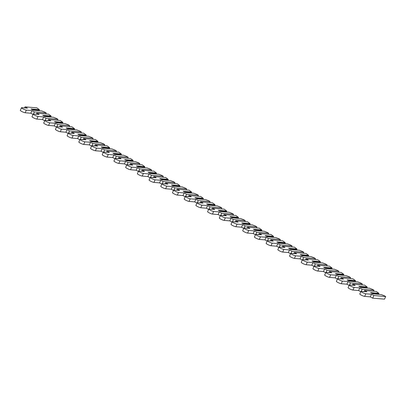 <?xml version="1.0" encoding="UTF-8"?>
<svg xmlns="http://www.w3.org/2000/svg" width="406" height="406" viewBox="0 0 406 406"><rect width="100%" height="100%" fill="white"/><g stroke="black" fill="none" stroke-linecap="round" stroke-linejoin="round"><path stroke-width="0.61" d="M384.061 295.649L381.193 294.553L372.85 293.858L370.511 292.594L378.849 293.284L376.337 291.467L364.507 290.483L366.907 291.782L361.274 291.315A2.832 0.447 24.4 0 0 360.975 291.381A2.832 0.447 24.4 0 0 362.842 292.706A2.832 0.447 24.4 0 0 365.836 293.782L371.47 294.254L373.87 295.553L385.7 296.537L384.061 295.649M360.975 291.381L359.792 293.99A2.832 0.447 24.4 0 0 361.655 295.319A2.832 0.447 24.4 0 0 364.654 296.395L370.287 296.862L372.688 298.161L384.518 299.146L385.7 296.537M371.957 293.376L378.834 293.949L378.656 294.34M378.834 293.949L378.849 293.284M364.507 290.483L364.025 291.544M371.47 294.254L370.287 296.862M373.87 295.553L372.688 298.161M372.353 289.316L369.485 288.219L361.142 287.524L358.802 286.26L367.146 286.956L364.629 285.139L352.799 284.154L355.199 285.448L349.566 284.982A2.832 0.447 24.4 0 0 349.272 285.048A2.832 0.447 24.4 0 0 351.134 286.372A2.832 0.447 24.4 0 0 354.133 287.453L359.767 287.92L362.167 289.219L373.992 290.204L372.353 289.316M349.272 285.048L348.084 287.656A2.832 0.447 24.4 0 0 349.947 288.986A2.832 0.447 24.4 0 0 352.946 290.062L358.579 290.534L360.812 291.741M360.249 287.042L367.131 287.615L366.948 288.011M367.131 287.615L367.146 286.956M352.799 284.154L352.322 285.21M359.767 287.92L358.579 290.534M362.167 289.219L361.218 291.31M373.992 290.204L373.525 291.234M360.65 282.982L357.777 281.891L349.439 281.196L347.094 279.927L355.438 280.622L352.921 278.805L341.091 277.821L343.491 279.12L337.858 278.648A2.832 0.447 24.4 0 0 337.564 278.714A2.832 0.447 24.4 0 0 339.426 280.044A2.832 0.447 24.4 0 0 342.425 281.119L348.059 281.586L350.459 282.886L362.289 283.87L360.65 282.982M337.564 278.714L336.376 281.328A2.832 0.447 24.4 0 0 338.244 282.652A2.832 0.447 24.4 0 0 341.238 283.733L346.876 284.2L349.104 285.408M348.541 280.708L355.423 281.282L355.245 281.678M355.423 281.282L355.438 280.622M341.091 277.821L340.614 278.881M348.059 281.586L346.876 284.2M350.459 282.886L349.51 284.976M362.289 283.87L361.817 284.905M348.942 276.653L346.074 275.557L337.731 274.862L335.386 273.593L343.73 274.289L341.213 272.472L329.388 271.487L331.788 272.786L326.15 272.319A2.832 0.447 24.4 0 0 325.856 272.38A2.832 0.447 24.4 0 0 327.718 273.71A2.832 0.447 24.4 0 0 330.717 274.786L336.351 275.258L338.751 276.552L350.581 277.537L348.942 276.653M325.856 272.38L324.673 274.994A2.832 0.447 24.4 0 0 326.536 276.319A2.832 0.447 24.4 0 0 329.535 277.399L335.168 277.866L337.401 279.074M336.833 274.38L343.715 274.948L343.537 275.344M343.715 274.948L343.73 274.289M329.388 271.487L328.906 272.548M336.351 275.258L335.168 277.866M338.751 276.552L337.802 278.648M350.581 277.537L350.114 278.572M337.234 270.32L334.366 269.224L326.023 268.528L323.683 267.265L332.022 267.96L329.51 266.143L317.68 265.159L320.08 266.453L314.447 265.986A2.832 0.447 24.4 0 0 314.148 266.052A2.832 0.447 24.4 0 0 316.015 267.376A2.832 0.447 24.4 0 0 319.009 268.457L324.648 268.924L327.043 270.223L338.873 271.208L337.234 270.32M314.148 266.052L312.965 268.66A2.832 0.447 24.4 0 0 314.828 269.99A2.832 0.447 24.4 0 0 317.827 271.066L323.46 271.538L325.693 272.741M325.13 268.046L332.007 268.62L331.829 269.011M332.007 268.62L332.022 267.96M317.68 265.159L317.198 266.214M324.648 268.924L323.46 271.538M327.043 270.223L326.094 272.314M338.873 271.208L338.406 272.238M325.526 263.986L322.658 262.89L314.315 262.2L311.975 260.931L320.319 261.626L317.802 259.81L305.972 258.825L308.372 260.124L302.739 259.652A2.832 0.447 24.4 0 0 302.445 259.718A2.832 0.447 24.4 0 0 304.307 261.043A2.832 0.447 24.4 0 0 307.306 262.124L312.94 262.591L315.34 263.89L327.165 264.874L325.526 263.986M302.445 259.718L301.257 262.332A2.832 0.447 24.4 0 0 303.125 263.656A2.832 0.447 24.4 0 0 306.119 264.732L311.752 265.204L313.985 266.412M313.422 261.713L320.304 262.286L320.121 262.682M320.304 262.286L320.319 261.626M305.972 258.825L305.495 259.881M312.94 262.591L311.752 265.204M315.34 263.89L314.391 265.981M327.165 264.874L326.698 265.905M313.823 257.658L310.95 256.562L302.612 255.866L300.267 254.598L308.611 255.293L306.094 253.476L294.269 252.491L296.664 253.791L291.031 253.324A2.832 0.447 24.4 0 0 290.737 253.385A2.832 0.447 24.4 0 0 292.599 254.714A2.832 0.447 24.4 0 0 295.598 255.79L301.232 256.262L303.632 257.556L315.462 258.541L313.823 257.658M290.737 253.385L289.554 255.998A2.832 0.447 24.4 0 0 291.417 257.323A2.832 0.447 24.4 0 0 294.416 258.404L300.049 258.871L302.277 260.079M301.714 255.379L308.596 255.953L308.418 256.348M308.596 255.953L308.611 255.293M294.269 252.491L293.787 253.552M301.232 256.262L300.049 258.871M303.632 257.556L302.683 259.652M315.462 258.541L314.99 259.576M302.115 251.324L299.247 250.228L290.904 249.533L288.565 248.269L296.903 248.959L294.391 247.142L282.561 246.158L284.961 247.457L279.328 246.99A2.832 0.447 24.4 0 0 279.029 247.056A2.832 0.447 24.4 0 0 280.896 248.381A2.832 0.447 24.4 0 0 283.89 249.457L289.524 249.929L291.924 251.228L303.754 252.212L302.115 251.324M279.029 247.056L277.846 249.665A2.832 0.447 24.4 0 0 279.709 250.994A2.832 0.447 24.4 0 0 282.708 252.07L288.341 252.537L290.574 253.745M290.011 249.051L296.887 249.624L296.71 250.015M296.887 249.624L296.903 248.959M282.561 246.158L282.079 247.218M289.524 249.929L288.341 252.537M291.924 251.228L290.975 253.319M303.754 252.212L303.287 253.242M290.407 244.991L287.539 243.894L279.196 243.199L276.856 241.935L285.2 242.631L282.683 240.814L270.853 239.829L273.253 241.128L267.62 240.656A2.832 0.447 24.4 0 0 267.326 240.722A2.832 0.447 24.4 0 0 269.188 242.047A2.832 0.447 24.4 0 0 272.187 243.128L277.821 243.595L280.221 244.894L292.046 245.879L290.407 244.991M267.326 240.722L266.138 243.336A2.832 0.447 24.4 0 0 268.001 244.661A2.832 0.447 24.4 0 0 271 245.737L276.633 246.209L278.866 247.416M278.303 242.717L285.185 243.29L285.002 243.686M285.185 243.29L285.2 242.631M270.853 239.829L270.376 240.885M277.821 243.595L276.633 246.209M280.221 244.894L279.272 246.985M292.046 245.879L291.579 246.909M278.704 238.662L275.831 237.566L267.488 236.871L265.148 235.602L273.492 236.297L270.975 234.48L259.145 233.496L261.545 234.795L255.912 234.323A2.832 0.447 24.4 0 0 255.618 234.389A2.832 0.447 24.4 0 0 257.48 235.719A2.832 0.447 24.4 0 0 260.479 236.794L266.113 237.261L268.513 238.561L280.343 239.545L278.704 238.662M255.618 234.389L254.43 237.002A2.832 0.447 24.4 0 0 256.298 238.327A2.832 0.447 24.4 0 0 259.292 239.408L264.925 239.875L267.158 241.083M266.595 236.383L273.477 236.957L273.299 237.353M273.477 236.957L273.492 236.297M259.145 233.496L258.668 234.556M266.113 237.261L264.925 239.875M268.513 238.561L267.564 240.651M280.343 239.545L279.871 240.58M266.996 232.328L264.128 231.232L255.785 230.537L253.44 229.268L261.784 229.963L259.267 228.147L247.442 227.162L249.842 228.461L244.204 227.994A2.832 0.447 24.4 0 0 243.91 228.055A2.832 0.447 24.4 0 0 245.772 229.385A2.832 0.447 24.4 0 0 248.771 230.461L254.405 230.933L256.805 232.227L268.635 233.211L266.996 232.328M243.91 228.055L242.727 230.669A2.832 0.447 24.4 0 0 244.59 231.993A2.832 0.447 24.4 0 0 247.589 233.074L253.222 233.541L255.455 234.749M254.887 230.055L261.768 230.623L261.591 231.019M261.768 230.623L261.784 229.963M247.442 227.162L246.96 228.223M254.405 230.933L253.222 233.541M256.805 232.227L255.856 234.323M268.635 233.211L268.168 234.247M255.288 225.995L252.42 224.899L244.077 224.203L241.737 222.94L250.076 223.635L247.564 221.818L235.734 220.834L238.134 222.128L232.501 221.661A2.832 0.447 24.4 0 0 232.202 221.727A2.832 0.447 24.4 0 0 234.069 223.051A2.832 0.447 24.4 0 0 237.063 224.132L242.702 224.599L245.097 225.898L256.927 226.883L255.288 225.995M232.202 221.727L231.019 224.335A2.832 0.447 24.4 0 0 232.882 225.665A2.832 0.447 24.4 0 0 235.881 226.741L241.514 227.213L243.747 228.416M243.184 223.721L250.06 224.295L249.883 224.691M250.06 224.295L250.076 223.635M235.734 220.834L235.252 221.889M242.702 224.599L241.514 227.213M245.097 225.898L244.148 227.989M256.927 226.883L256.46 227.913M243.58 219.661L240.712 218.565L232.369 217.875L230.029 216.606L238.373 217.301L235.856 215.484L224.026 214.5L226.426 215.799L220.793 215.327A2.832 0.447 24.4 0 0 220.499 215.393A2.832 0.447 24.4 0 0 222.361 216.718A2.832 0.447 24.4 0 0 225.36 217.799L230.994 218.266L233.394 219.565L245.219 220.549L243.58 219.661M220.499 215.393L219.311 218.007A2.832 0.447 24.4 0 0 221.174 219.331A2.832 0.447 24.4 0 0 224.173 220.407L229.806 220.879L232.039 222.087M231.476 217.388L238.358 217.961L238.175 218.357M238.358 217.961L238.373 217.301M224.026 214.5L223.549 215.556M230.994 218.266L229.806 220.879M233.394 219.565L232.445 221.656M245.219 220.549L244.752 221.585M231.877 213.333L229.004 212.236L220.666 211.541L218.321 210.272L226.665 210.968L224.148 209.151L212.323 208.166L214.718 209.466L209.085 208.999A2.832 0.447 24.4 0 0 208.791 209.06A2.832 0.447 24.4 0 0 210.653 210.389A2.832 0.447 24.4 0 0 213.652 211.465L219.286 211.937L221.686 213.231L233.516 214.216L231.877 213.333M208.791 209.06L207.608 211.673A2.832 0.447 24.4 0 0 209.471 212.998A2.832 0.447 24.4 0 0 212.465 214.079L218.103 214.546L220.331 215.753M219.768 211.054L226.649 211.627L226.472 212.023M226.649 211.627L226.665 210.968M212.323 208.166L211.841 209.227M219.286 211.937L218.103 214.546M221.686 213.231L220.737 215.327M233.516 214.216L233.044 215.251M220.169 206.999L217.301 205.903L208.958 205.208L206.618 203.944L214.957 204.634L212.445 202.817L200.615 201.833L203.015 203.132L197.382 202.665A2.832 0.447 24.4 0 0 197.083 202.731A2.832 0.447 24.4 0 0 198.945 204.056A2.832 0.447 24.4 0 0 201.944 205.131L207.578 205.603L209.978 206.903L221.808 207.887L220.169 206.999M197.083 202.731L195.9 205.34A2.832 0.447 24.4 0 0 197.763 206.669A2.832 0.447 24.4 0 0 200.762 207.745L206.395 208.212L208.628 209.42M208.06 204.725L214.941 205.299L214.764 205.69M214.941 205.299L214.957 204.634M200.615 201.833L200.133 202.893M207.578 205.603L206.395 208.212M209.978 206.903L209.029 208.994M221.808 207.887L221.341 208.917M208.461 200.665L205.593 199.569L197.25 198.874L194.91 197.61L203.254 198.306L200.737 196.489L188.907 195.504L191.307 196.803L185.674 196.331A2.832 0.447 24.4 0 0 185.38 196.397A2.832 0.447 24.4 0 0 187.242 197.722A2.832 0.447 24.4 0 0 190.236 198.803L195.875 199.27L198.275 200.569L210.1 201.554L208.461 200.665M185.38 196.397L184.192 199.011A2.832 0.447 24.4 0 0 186.055 200.336A2.832 0.447 24.4 0 0 189.054 201.412L194.687 201.883L196.92 203.091M196.357 198.392L203.239 198.965L203.056 199.361M203.239 198.965L203.254 198.306M188.907 195.504L188.43 196.56M195.875 199.27L194.687 201.883M198.275 200.569L197.326 202.66M210.1 201.554L209.633 202.584M196.758 194.337L193.885 193.241L185.542 192.545L183.202 191.277L191.546 191.972L189.029 190.155L177.199 189.171L179.599 190.47L173.966 189.998A2.832 0.447 24.4 0 0 173.672 190.064A2.832 0.447 24.4 0 0 175.534 191.393A2.832 0.447 24.4 0 0 178.533 192.469L184.167 192.936L186.567 194.235L198.392 195.22L196.758 194.337M173.672 190.064L172.484 192.677A2.832 0.447 24.4 0 0 174.352 194.002A2.832 0.447 24.4 0 0 177.346 195.083L182.979 195.55L185.212 196.758M184.649 192.058L191.53 192.632L191.353 193.028M191.53 192.632L191.546 191.972M177.199 189.171L176.722 190.231M184.167 192.936L182.979 195.55M186.567 194.235L185.618 196.326M198.392 195.22L197.925 196.255M185.05 188.003L182.177 186.907L173.839 186.212L171.494 184.943L179.838 185.638L177.32 183.822L165.496 182.837L167.896 184.136L162.258 183.669A2.832 0.447 24.4 0 0 161.964 183.73A2.832 0.447 24.4 0 0 163.826 185.06A2.832 0.447 24.4 0 0 166.825 186.136L172.459 186.608L174.859 187.902L186.689 188.891L185.05 188.003M161.964 183.73L160.781 186.344A2.832 0.447 24.4 0 0 162.644 187.673A2.832 0.447 24.4 0 0 165.643 188.749L171.276 189.216L173.509 190.424M172.941 185.73L179.822 186.298L179.645 186.694M179.822 186.298L179.838 185.638M165.496 182.837L165.014 183.898M172.459 186.608L171.276 189.216M174.859 187.902L173.91 189.998M186.689 188.891L186.217 189.922M173.342 181.67L170.474 180.574L162.131 179.878L159.791 178.615L168.13 179.31L165.618 177.493L153.788 176.508L156.188 177.803L150.555 177.336A2.832 0.447 24.4 0 0 150.256 177.402A2.832 0.447 24.4 0 0 152.123 178.726A2.832 0.447 24.4 0 0 155.117 179.807L160.751 180.274L163.151 181.573L174.981 182.558L173.342 181.67M150.256 177.402L149.073 180.01A2.832 0.447 24.4 0 0 150.936 181.34A2.832 0.447 24.4 0 0 153.935 182.416L159.568 182.888L161.801 184.096M161.238 179.396L168.114 179.97L167.937 180.365M168.114 179.97L168.13 179.31M153.788 176.508L153.306 177.564M160.751 180.274L159.568 182.888M163.151 181.573L162.202 183.664M174.981 182.558L174.514 183.588M161.634 175.336L158.766 174.24L150.423 173.55L148.083 172.281L156.427 172.976L153.91 171.159L142.08 170.175L144.48 171.474L138.847 171.002A2.832 0.447 24.4 0 0 138.553 171.068A2.832 0.447 24.4 0 0 140.415 172.393A2.832 0.447 24.4 0 0 143.414 173.474L149.048 173.941L151.448 175.24L163.273 176.224L161.634 175.336M138.553 171.068L137.365 173.682A2.832 0.447 24.4 0 0 139.228 175.006A2.832 0.447 24.4 0 0 142.227 176.087L147.86 176.554L150.093 177.762M149.53 173.063L156.411 173.636L156.229 174.032M156.411 173.636L156.427 172.976M142.08 170.175L141.603 171.23M149.048 173.941L147.86 176.554M151.448 175.24L150.499 177.331M163.273 176.224L162.806 177.26M149.931 169.008L147.058 167.911L138.72 167.216L136.375 165.947L144.719 166.643L142.201 164.826L130.377 163.841L132.772 165.14L127.139 164.674A2.832 0.447 24.4 0 0 126.845 164.734A2.832 0.447 24.4 0 0 128.707 166.064A2.832 0.447 24.4 0 0 131.706 167.14L137.34 167.612L139.74 168.906L151.57 169.891L149.931 169.008M126.845 164.734L125.657 167.348A2.832 0.447 24.4 0 0 127.525 168.673A2.832 0.447 24.4 0 0 130.519 169.754L136.157 170.221L138.385 171.428M137.822 166.729L144.703 167.302L144.526 167.698M144.703 167.302L144.719 166.643M130.377 163.841L129.895 164.902M137.34 167.612L136.157 170.221M139.74 168.906L138.791 171.002M151.57 169.891L151.098 170.926M138.223 162.674L135.355 161.578L127.012 160.883L124.672 159.619L133.011 160.309L130.499 158.492L118.669 157.508L121.069 158.807L115.436 158.34A2.832 0.447 24.4 0 0 115.137 158.406A2.832 0.447 24.4 0 0 116.999 159.731A2.832 0.447 24.4 0 0 119.998 160.806L125.632 161.278L128.032 162.578L139.862 163.562L138.223 162.674M115.137 158.406L113.954 161.015A2.832 0.447 24.4 0 0 115.817 162.344A2.832 0.447 24.4 0 0 118.816 163.42L124.449 163.887L126.682 165.095M126.114 160.4L132.995 160.974L132.818 161.365M132.995 160.974L133.011 160.309M118.669 157.508L118.187 158.568M125.632 161.278L124.449 163.887M128.032 162.578L127.083 164.669M139.862 163.562L139.395 164.592M126.515 156.34L123.647 155.244L115.304 154.549L112.964 153.285L121.308 153.981L118.791 152.164L106.961 151.179L109.361 152.478L103.728 152.006A2.832 0.447 24.4 0 0 103.428 152.072A2.832 0.447 24.4 0 0 105.296 153.397A2.832 0.447 24.4 0 0 108.29 154.478L113.929 154.945L116.324 156.244L128.154 157.229L126.515 156.34M103.428 152.072L102.246 154.686A2.832 0.447 24.4 0 0 104.109 156.011A2.832 0.447 24.4 0 0 107.108 157.086L112.741 157.558L114.974 158.766M114.411 154.067L121.287 154.64L121.11 155.036M121.287 154.64L121.308 153.981M106.961 151.179L106.479 152.235M113.929 154.945L112.741 157.558M116.324 156.244L115.375 158.335M128.154 157.229L127.687 158.259M114.812 150.012L111.939 148.916L103.596 148.22L101.256 146.952L109.6 147.647L107.082 145.83L95.253 144.846L97.653 146.145L92.02 145.673A2.832 0.447 24.4 0 0 91.726 145.739A2.832 0.447 24.4 0 0 93.588 147.068A2.832 0.447 24.4 0 0 96.587 148.144L102.221 148.611L104.621 149.91L116.446 150.895L114.812 150.012M91.726 145.739L90.538 148.352A2.832 0.447 24.4 0 0 92.406 149.677A2.832 0.447 24.4 0 0 95.4 150.758L101.033 151.225L103.266 152.433M102.703 147.733L109.584 148.307L109.402 148.703M109.584 148.307L109.6 147.647M95.253 144.846L94.776 145.906M102.221 148.611L101.033 151.225M104.621 149.91L103.672 152.001M116.446 150.895L115.979 151.93M103.104 143.678L100.231 142.582L91.893 141.887L89.548 140.623L97.892 141.313L95.374 139.497L83.55 138.512L85.95 139.811L80.312 139.344A2.832 0.447 24.4 0 0 80.018 139.41A2.832 0.447 24.4 0 0 81.88 140.735A2.832 0.447 24.4 0 0 84.879 141.811L90.513 142.283L92.913 143.582L104.743 144.566L103.104 143.678M80.018 139.41L78.835 142.019A2.832 0.447 24.4 0 0 80.698 143.348A2.832 0.447 24.4 0 0 83.697 144.424L89.33 144.891L91.563 146.099M90.995 141.405L97.876 141.973L97.699 142.369M97.876 141.973L97.892 141.313M83.55 138.512L83.068 139.573M90.513 142.283L89.33 144.891M92.913 143.582L91.964 145.673M104.743 144.566L104.271 145.597M91.396 137.345L88.528 136.249L80.185 135.553L77.845 134.29L86.184 134.985L83.672 133.168L71.842 132.183L74.242 133.478L68.609 133.011A2.832 0.447 24.4 0 0 68.309 133.077A2.832 0.447 24.4 0 0 70.177 134.401A2.832 0.447 24.4 0 0 73.171 135.482L78.805 135.949L81.205 137.248L93.035 138.233L91.396 137.345M68.309 133.077L67.127 135.685A2.832 0.447 24.4 0 0 68.99 137.015A2.832 0.447 24.4 0 0 71.989 138.091L77.622 138.563L79.855 139.771M79.292 135.071L86.168 135.645L85.991 136.04M86.168 135.645L86.184 134.985M71.842 132.183L71.36 133.239M78.805 135.949L77.622 138.563M81.205 137.248L80.256 139.339M93.035 138.233L92.568 139.263M79.688 131.011L76.82 129.915L68.477 129.225L66.137 127.956L74.481 128.651L71.963 126.834L60.134 125.85L62.534 127.149L56.901 126.677A2.832 0.447 24.4 0 0 56.607 126.743A2.832 0.447 24.4 0 0 58.469 128.073A2.832 0.447 24.4 0 0 61.468 129.149L67.102 129.615L69.502 130.915L81.327 131.899L79.688 131.011M56.607 126.743L55.419 129.357A2.832 0.447 24.4 0 0 57.282 130.681A2.832 0.447 24.4 0 0 60.281 131.762L65.914 132.229L68.147 133.437M67.584 128.738L74.465 129.311L74.283 129.707M74.465 129.311L74.481 128.651M60.134 125.85L59.657 126.905M67.102 129.615L65.914 132.229M69.502 130.915L68.553 133.006M81.327 131.899L80.86 132.935M67.985 124.683L65.112 123.586L56.774 122.891L54.429 121.622L62.773 122.318L60.255 120.501L48.426 119.516L50.826 120.815L45.193 120.349A2.832 0.447 24.4 0 0 44.899 120.409A2.832 0.447 24.4 0 0 46.761 121.739A2.832 0.447 24.4 0 0 49.76 122.815L55.394 123.287L57.794 124.581L69.624 125.566L67.985 124.683M44.899 120.409L43.711 123.023A2.832 0.447 24.4 0 0 45.579 124.348A2.832 0.447 24.4 0 0 48.573 125.429L54.211 125.896L56.439 127.103M55.876 122.409L62.757 122.977L62.58 123.373M62.757 122.977L62.773 122.318M48.426 119.516L47.949 120.577M55.394 123.287L54.211 125.896M57.794 124.581L56.845 126.677M69.624 125.566L69.152 126.601M56.277 118.349L53.409 117.253L45.066 116.558L42.721 115.294L51.065 115.984L48.547 114.172L36.723 113.188L39.123 114.482L33.49 114.015A2.832 0.447 24.4 0 0 33.191 114.081A2.832 0.447 24.4 0 0 35.053 115.405A2.832 0.447 24.4 0 0 38.052 116.481L43.686 116.953L46.086 118.253L57.916 119.237L56.277 118.349M33.191 114.081L32.008 116.689A2.832 0.447 24.4 0 0 33.871 118.019A2.832 0.447 24.4 0 0 36.87 119.095L42.503 119.567L44.736 120.77M44.168 116.075L51.049 116.649L50.872 117.04M51.049 116.649L51.065 115.984M36.723 113.188L36.241 114.243M43.686 116.953L42.503 119.567M46.086 118.253L45.137 120.343M57.916 119.237L57.449 120.267M44.569 112.015L41.701 110.919L33.358 110.224L31.018 108.96L39.362 109.656L36.844 107.839L25.015 106.854L27.415 108.153L21.782 107.681A2.832 0.447 24.4 0 0 21.482 107.747A2.832 0.447 24.4 0 0 23.35 109.072A2.832 0.447 24.4 0 0 26.344 110.153L31.983 110.62L34.378 111.919L46.208 112.904L44.569 112.015M21.482 107.747L20.3 110.361A2.832 0.447 24.4 0 0 22.163 111.686A2.832 0.447 24.4 0 0 25.162 112.761L30.795 113.233L33.028 114.441M32.465 109.742L39.341 110.315L39.164 110.711M39.341 110.315L39.362 109.656M25.015 106.854L24.533 107.91M31.983 110.62L30.795 113.233M34.378 111.919L33.429 114.01M46.208 112.904L45.741 113.934M365.836 293.782L364.654 296.395M354.133 287.453L352.946 290.062M342.425 281.119L341.238 283.733M330.717 274.786L329.535 277.399M319.009 268.457L317.827 271.066M307.306 262.124L306.119 264.732M295.598 255.79L294.416 258.404M283.89 249.457L282.708 252.07M272.187 243.128L271 245.737M260.479 236.794L259.292 239.408M248.771 230.461L247.589 233.074M237.063 224.132L235.881 226.741M225.36 217.799L224.173 220.407M213.652 211.465L212.465 214.079M201.944 205.131L200.762 207.745M190.236 198.803L189.054 201.412M178.533 192.469L177.346 195.083M166.825 186.136L165.643 188.749M155.117 179.807L153.935 182.416M143.414 173.474L142.227 176.087M131.706 167.14L130.519 169.754M119.998 160.806L118.816 163.42M108.29 154.478L107.108 157.086M96.587 148.144L95.4 150.758M84.879 141.811L83.697 144.424M73.171 135.482L71.989 138.091M61.468 129.149L60.281 131.762M49.76 122.815L48.573 125.429M38.052 116.481L36.87 119.095M26.344 110.153L25.162 112.761"/></g></svg>
